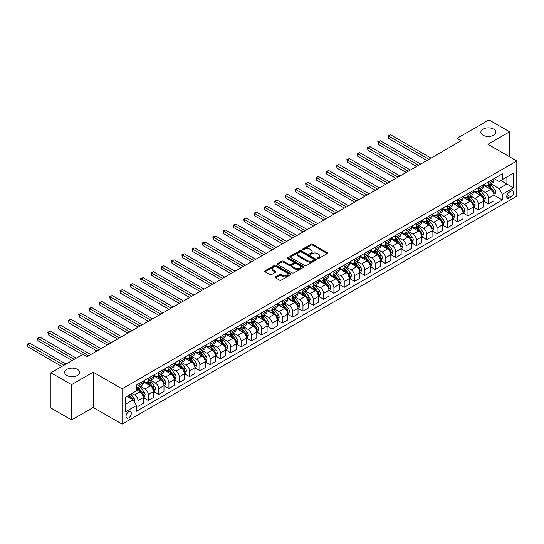 <?xml version="1.0" encoding="UTF-8"?>
<svg xmlns="http://www.w3.org/2000/svg" width="544" height="544" viewBox="0 0 544 544"><rect width="100%" height="100%" fill="white"/><g stroke="black" fill="none" stroke-linecap="round" stroke-linejoin="round"><path stroke-width="0.82" d="M317.478 258.55A0.802 0.462 0 0 0 318.614 258.55L327.216 253.579A1.142 0.66 0 0 0 327.549 253.11A1.142 0.66 0 0 0 327.216 252.647L312.637 244.229A1.142 0.66 0 0 0 311.018 244.229L302.416 249.2A0.802 0.462 0 0 0 303.552 249.852L304.66 249.206A3.665 2.115 0 0 1 309.849 249.206L311.059 249.907A3.665 2.115 0 0 1 312.134 251.403A3.665 2.115 0 0 1 311.059 252.899L309.944 253.545A0.802 0.462 0 0 0 311.08 254.198L312.195 253.558A3.665 2.115 0 0 1 317.376 253.558L318.594 254.259A3.665 2.115 0 0 1 319.661 255.755A3.665 2.115 0 0 1 318.594 257.251L317.478 257.89A0.802 0.462 0 0 0 317.478 258.55L317.478 257.89M77.438 369.383A7.466 4.311 0 0 0 69.299 368.451A7.466 4.311 0 0 0 64.695 372.436A7.466 4.311 0 0 0 66.878 375.482A7.466 4.311 0 0 0 75.018 376.414A7.466 4.311 0 0 0 79.628 372.436A7.466 4.311 0 0 0 77.438 369.383M493.619 129.105A7.466 4.311 0 0 0 485.479 128.173A7.466 4.311 0 0 0 480.876 132.151A7.466 4.311 0 0 0 483.058 135.204A7.466 4.311 0 0 0 491.198 136.136A7.466 4.311 0 0 0 495.808 132.151A7.466 4.311 0 0 0 493.619 129.105M128.67 417.921A3.733 2.156 120 0 0 131.104 414.63A3.733 2.156 120 0 0 130.533 411.638A3.733 2.156 120 0 0 128.67 411.822A3.733 2.156 120 0 0 126.228 415.113A3.733 2.156 120 0 0 126.8 418.105A3.733 2.156 120 0 0 128.67 417.921M275.475 276.862A1.142 0.66 0 0 0 275.135 277.331A1.142 0.66 0 0 0 275.475 277.794L279.562 280.16A1.142 0.66 0 0 0 281.18 280.16L290.734 274.638A1.142 0.66 0 0 0 291.074 274.176A1.142 0.66 0 0 0 290.734 273.707L276.162 265.288A1.142 0.66 0 0 0 274.543 265.288L264.989 270.81A1.142 0.66 0 0 0 264.649 271.272A1.142 0.66 0 0 0 264.989 271.742L269.926 274.591A1.142 0.66 0 0 0 271.544 274.591L275.631 272.231A1.142 0.66 0 0 0 275.971 271.762A1.142 0.66 0 0 0 275.631 271.3L273.183 269.885A3.06 1.768 0 0 1 272.286 268.634A3.06 1.768 0 0 1 274.176 267.002A3.06 1.768 0 0 1 277.515 267.383L287.11 272.925A3.06 1.768 0 0 1 288.007 274.176A3.06 1.768 0 0 1 286.117 275.808A3.06 1.768 0 0 1 282.778 275.42L281.18 274.502A1.142 0.66 0 0 0 279.562 274.502L275.475 276.862L275.475 277.794M93.194 372.198L71.543 384.696L50.918 372.79L50.918 408.034L71.543 419.941L93.194 407.442L122.067 424.109L122.067 388.865L93.194 372.198L93.194 407.442M509.585 156.801L509.585 131.798L487.927 144.296L516.8 160.97L122.067 388.865M509.585 131.798L488.961 119.891L456.994 138.346L456.994 143.106M50.918 372.79L82.885 354.334L87.006 356.714L461.115 140.726L456.994 138.346M304.742 265.615A1.142 0.66 0 0 0 306.36 265.615L315.921 260.1A1.142 0.66 0 0 0 316.254 259.631A1.142 0.66 0 0 0 315.921 259.168L301.342 250.75A1.142 0.66 0 0 0 299.724 250.75L290.17 256.265A1.142 0.66 0 0 0 289.836 256.734A1.142 0.66 0 0 0 290.17 257.203L304.742 265.615M287.694 258.72A0.802 0.462 0 0 1 288.51 258.835L303.314 267.383L293.774 272.884A1.142 0.66 0 0 1 292.155 272.884L277.576 264.472L281.67 262.126L281.67 261.174L277.576 263.541A1.142 0.66 0 0 0 277.243 264.003A1.142 0.66 0 0 0 277.576 264.472L277.576 263.541M281.67 262.126A1.142 0.66 0 0 1 283.288 262.126L283.288 261.174A1.142 0.66 0 0 0 281.67 261.174M283.288 261.174L289.197 264.588A1.142 0.66 0 0 0 290.816 264.588L293.529 263.024A1.142 0.66 0 0 0 293.862 262.555A1.142 0.66 0 0 0 293.529 262.086L287.375 258.536A0.802 0.462 0 0 1 288.51 257.883L303.328 266.438A1.142 0.66 0 0 1 303.661 266.907A1.142 0.66 0 0 1 303.328 267.369L303.328 266.438M511.108 191.114L509.293 192.168A3.618 2.088 120 0 0 506.933 195.35A3.618 2.088 120 0 0 507.484 198.247A3.618 2.088 120 0 0 509.293 198.07L511.108 197.023A3.618 2.088 120 0 0 513.468 193.834A3.618 2.088 120 0 0 512.917 190.937A3.618 2.088 120 0 0 511.108 191.114M122.067 424.109L516.8 196.214L516.8 160.97M494.074 178.616L499.066 181.499L502.364 179.588L502.364 173.828L136.503 385.057L136.503 390.816L125.365 397.249L125.365 411.917L136.503 405.491L136.503 411.25L502.364 200.022L502.364 194.262L499.066 188.544L490.858 183.811M502.364 179.588L513.502 173.162L513.502 187.83L502.364 194.262M71.543 384.696L71.543 419.941M500.793 180.499L506.899 184.022L506.899 176.97L513.502 173.162M499.066 188.544L506.899 184.022L513.502 187.83M125.365 404.294L133.205 399.772L127.099 396.25M136.503 405.538L137.992 406.395L137.992 400.629A4.665 2.693 -120 0 0 134.688 394.917L132.049 393.387M137.992 406.395L143.351 403.294L143.351 397.535A4.665 2.693 -120 0 0 140.053 391.816L136.503 389.769M143.473 397.65L148.301 400.438L148.301 394.679A4.665 2.693 -120 0 0 145.003 388.96L140.264 386.226M148.301 400.438L153.66 397.344L153.66 391.578A4.665 2.693 -120 0 0 150.362 385.866L143.351 381.82M153.789 391.7L158.61 394.488L158.61 388.722A4.665 2.693 -120 0 0 155.312 383.01L150.572 380.27M158.61 394.488L163.975 391.388L163.975 385.628A4.665 2.693 -120 0 0 160.677 379.909L153.66 375.863M164.098 385.744L168.926 388.532L168.926 382.772A4.665 2.693 -120 0 0 165.628 377.053L160.888 374.32M168.926 388.532L174.284 385.438L174.284 379.671A4.665 2.693 -120 0 0 170.986 373.959L163.975 369.913M174.413 379.794L179.234 382.582L179.234 376.815A4.665 2.693 -120 0 0 175.936 371.103L171.197 368.363M179.234 382.582L184.6 379.481L184.6 373.721A4.665 2.693 -120 0 0 181.295 368.002L174.284 363.956M184.722 373.837L189.55 376.625L189.55 370.865A4.665 2.693 -120 0 0 186.245 365.146L181.512 362.413M189.55 376.625L194.908 373.531L194.908 367.764A4.665 2.693 -120 0 0 191.61 362.052L184.6 358.006M195.031 367.887L199.859 370.675L199.859 364.908A4.665 2.693 -120 0 0 196.561 359.196L191.821 356.456M199.859 370.675L205.224 367.574L205.224 361.814A4.665 2.693 -120 0 0 201.919 356.096L194.908 352.05M205.346 361.93L210.168 364.718L210.168 358.958A4.665 2.693 -120 0 0 206.87 353.24L202.137 350.506M210.168 364.718L215.533 361.624L215.533 355.858A4.665 2.693 -120 0 0 212.235 350.146L205.224 346.1M215.655 355.98L220.483 358.768L220.483 353.002A4.665 2.693 -120 0 0 217.185 347.29L212.446 344.549M220.483 358.768L225.842 355.667L225.842 349.908A4.665 2.693 -120 0 0 222.544 344.189L215.533 340.143M225.971 350.023L230.792 352.811L230.792 347.052A4.665 2.693 -120 0 0 227.494 341.333L222.754 338.599M230.792 352.811L236.157 349.717L236.157 343.951A4.665 2.693 -120 0 0 232.859 338.239L225.842 334.186M236.28 344.073L241.108 346.861L241.108 341.095A4.665 2.693 -120 0 0 237.81 335.383L233.07 332.642M241.108 346.861L246.466 343.76L246.466 338.001A4.665 2.693 -120 0 0 243.168 332.282L236.157 328.236M246.595 338.116L251.416 340.904L251.416 335.145A4.665 2.693 -120 0 0 248.118 329.426L243.379 326.692M251.416 340.904L256.782 337.81L256.782 332.044A4.665 2.693 -120 0 0 253.477 326.332L246.466 322.279M256.904 332.166L261.732 334.954L261.732 329.188A4.665 2.693 -120 0 0 258.427 323.476L253.694 320.736M261.732 334.954L267.09 331.854L267.09 326.094A4.665 2.693 -120 0 0 263.792 320.375L256.782 316.329M267.213 326.21L272.041 328.998L272.041 323.238A4.665 2.693 -120 0 0 268.743 317.519L264.003 314.786M272.041 328.998L277.406 325.904L277.406 320.137A4.665 2.693 -120 0 0 274.101 314.425L267.09 310.372M277.528 320.26L282.35 323.048L282.35 317.281A4.665 2.693 -120 0 0 279.052 311.569L274.312 308.829M282.35 323.048L287.715 319.947L287.715 314.187A4.665 2.693 -120 0 0 284.417 308.468L277.406 304.422M287.837 314.303L292.665 317.091L292.665 311.331A4.665 2.693 -120 0 0 289.367 305.612L284.628 302.879M292.665 317.091L298.024 313.997L298.024 308.23A4.665 2.693 -120 0 0 294.726 302.518L287.715 298.466M298.153 308.353L302.974 311.141L302.974 305.374A4.665 2.693 -120 0 0 299.676 299.662L294.936 296.922M302.974 311.141L308.339 308.04L308.339 302.28A4.665 2.693 -120 0 0 305.041 296.562L298.024 292.516M308.462 302.396L313.29 305.184L313.29 299.424A4.665 2.693 -120 0 0 309.992 293.706L305.252 290.972M313.29 305.184L318.648 302.09L318.648 296.324A4.665 2.693 -120 0 0 315.35 290.612L308.339 286.559M318.777 296.446L323.598 299.234L323.598 293.468A4.665 2.693 -120 0 0 320.3 287.756L315.561 285.015M323.598 299.234L328.964 296.133L328.964 290.374A4.665 2.693 -120 0 0 325.659 284.655L318.648 280.609M329.086 290.489L333.914 293.277L333.914 287.518A4.665 2.693 -120 0 0 330.609 281.799L325.876 279.065M333.914 293.277L339.272 290.183L339.272 284.417A4.665 2.693 -120 0 0 335.974 278.705L328.964 274.652M339.395 284.539L344.223 287.327L344.223 281.561A4.665 2.693 -120 0 0 340.925 275.849L336.185 273.108M344.223 287.327L349.588 284.226L349.588 278.467A4.665 2.693 -120 0 0 346.283 272.748L339.272 268.702M349.71 278.582L354.532 281.37L354.532 275.611A4.665 2.693 -120 0 0 351.234 269.892L346.494 267.158M354.532 281.37L359.897 278.276L359.897 272.51A4.665 2.693 -120 0 0 356.599 266.798L349.588 262.745M360.019 272.632L364.847 275.42L364.847 269.654A4.665 2.693 -120 0 0 361.549 263.942L356.81 261.202M364.847 275.42L370.206 272.32L370.206 266.56A4.665 2.693 -120 0 0 366.908 260.841L359.897 256.795M370.335 266.676L375.156 269.464L375.156 263.704A4.665 2.693 -120 0 0 371.858 257.985L367.118 255.252M375.156 269.464L380.521 266.37L380.521 260.603A4.665 2.693 -120 0 0 377.223 254.891L370.206 250.838M380.644 260.726L385.472 263.514L385.472 257.747A4.665 2.693 -120 0 0 382.174 252.035L377.434 249.295M385.472 263.514L390.83 260.413L390.83 254.653A4.665 2.693 -120 0 0 387.532 248.934L380.521 244.888M390.959 254.769L395.78 257.557L395.78 251.797A4.665 2.693 -120 0 0 392.482 246.078L387.743 243.345M395.78 257.557L401.146 254.463L401.146 248.696A4.665 2.693 -120 0 0 397.841 242.984L390.83 238.932M401.268 248.819L406.096 251.607L406.096 245.84A4.665 2.693 -120 0 0 402.791 240.128L398.058 237.388M406.096 251.607L411.454 248.506L411.454 242.746A4.665 2.693 -120 0 0 408.156 237.028L401.146 232.982M411.577 242.862L416.405 245.65L416.405 239.89A4.665 2.693 -120 0 0 413.107 234.172L408.367 231.438M416.405 245.65L421.77 242.556L421.77 236.79A4.665 2.693 -120 0 0 418.465 231.078L411.454 227.025M421.892 236.912L426.714 239.7L426.714 233.934A4.665 2.693 -120 0 0 423.416 228.222L418.676 225.481M426.714 239.7L432.079 236.599L432.079 230.84A4.665 2.693 -120 0 0 428.781 225.121L421.77 221.075M432.201 230.955L437.029 233.743L437.029 227.984A4.665 2.693 -120 0 0 433.731 222.265L428.992 219.531M437.029 233.743L442.388 230.649L442.388 224.883A4.665 2.693 -120 0 0 439.09 219.171L432.079 215.118M442.517 225.005L447.338 227.793L447.338 222.027A4.665 2.693 -120 0 0 444.04 216.315L439.3 213.574M447.338 227.793L452.703 224.692L452.703 218.933A4.665 2.693 -120 0 0 449.405 213.214L442.388 209.168M452.826 219.048L457.654 221.836L457.654 216.077A4.665 2.693 -120 0 0 454.356 210.358L449.616 207.624M457.654 221.836L463.012 218.742L463.012 212.976A4.665 2.693 -120 0 0 459.714 207.264L452.703 203.211M463.141 213.098L467.962 215.886L467.962 210.12A4.665 2.693 -120 0 0 464.664 204.408L459.925 201.668M467.962 215.886L473.328 212.786L473.328 207.026A4.665 2.693 -120 0 0 470.023 201.307L463.012 197.261M473.45 207.142L478.278 209.93L478.278 204.17A4.665 2.693 -120 0 0 474.973 198.451L470.24 195.718M478.278 209.93L483.636 206.836L483.636 201.069A4.665 2.693 -120 0 0 480.338 195.357L473.328 191.304M483.759 201.192L488.587 203.98L488.587 198.213A4.665 2.693 -120 0 0 485.289 192.501L480.549 189.761M488.587 203.98L493.952 200.879L493.952 195.119A4.665 2.693 -120 0 0 490.647 189.4L483.636 185.354M483.759 184.566L485.289 185.45A4.665 2.693 -120 0 0 487.621 185.681A4.665 2.693 -120 0 0 488.587 183.546L488.587 181.784M473.45 190.522L474.973 191.4A4.665 2.693 -120 0 0 477.306 191.631A4.665 2.693 -120 0 0 478.278 189.496L478.278 187.734M463.134 196.472L464.664 197.356A4.665 2.693 -120 0 0 466.997 197.588A4.665 2.693 -120 0 0 467.962 195.452L467.962 193.691M452.826 202.429L454.356 203.306A4.665 2.693 -120 0 0 456.688 203.538A4.665 2.693 -120 0 0 457.654 201.402L457.654 199.641M442.517 208.379L444.04 209.263A4.665 2.693 -120 0 0 446.372 209.494A4.665 2.693 -120 0 0 447.338 207.359L447.338 205.598M432.201 214.336L433.731 215.213A4.665 2.693 -120 0 0 436.064 215.444A4.665 2.693 -120 0 0 437.029 213.309L437.029 211.548M421.892 220.286L423.416 221.17A4.665 2.693 -120 0 0 425.748 221.401A4.665 2.693 -120 0 0 426.714 219.266L426.714 217.505M411.577 226.243L413.107 227.12A4.665 2.693 -120 0 0 415.439 227.351A4.665 2.693 -120 0 0 416.405 225.216L416.405 223.455M401.268 232.193L402.791 233.077A4.665 2.693 -120 0 0 405.124 233.308A4.665 2.693 -120 0 0 406.096 231.173L406.096 229.412M390.952 238.15L392.482 239.027A4.665 2.693 -120 0 0 394.815 239.258A4.665 2.693 -120 0 0 395.78 237.123L395.78 235.362M380.644 244.1L382.174 244.984A4.665 2.693 -120 0 0 384.506 245.215A4.665 2.693 -120 0 0 385.472 243.08L385.472 241.318M370.335 250.056L371.858 250.934A4.665 2.693 -120 0 0 374.19 251.165A4.665 2.693 -120 0 0 375.156 249.03L375.156 247.268M360.019 256.006L361.549 256.89A4.665 2.693 -120 0 0 363.882 257.122A4.665 2.693 -120 0 0 364.847 254.986L364.847 253.225M349.71 261.963L351.234 262.84A4.665 2.693 -120 0 0 353.566 263.072A4.665 2.693 -120 0 0 354.532 260.936L354.532 259.175M339.395 267.913L340.925 268.797A4.665 2.693 -120 0 0 343.257 269.028A4.665 2.693 -120 0 0 344.223 266.893L344.223 265.132M329.086 273.87L330.609 274.747A4.665 2.693 -120 0 0 332.948 274.978A4.665 2.693 -120 0 0 333.914 272.843L333.914 271.082M318.77 279.82L320.3 280.704A4.665 2.693 -120 0 0 322.633 280.935A4.665 2.693 -120 0 0 323.598 278.8L323.598 277.039M308.462 285.777L309.992 286.654A4.665 2.693 -120 0 0 312.324 286.885A4.665 2.693 -120 0 0 313.29 284.75L313.29 282.989M298.153 291.727L299.676 292.611A4.665 2.693 -120 0 0 302.008 292.842A4.665 2.693 -120 0 0 302.974 290.707L302.974 288.946M287.837 297.684L289.367 298.561A4.665 2.693 -120 0 0 291.7 298.792A4.665 2.693 -120 0 0 292.665 296.657L292.665 294.896M277.528 303.634L279.052 304.518A4.665 2.693 -120 0 0 281.384 304.749A4.665 2.693 -120 0 0 282.35 302.614L282.35 300.852M267.213 309.59L268.743 310.468A4.665 2.693 -120 0 0 271.075 310.699A4.665 2.693 -120 0 0 272.041 308.564L272.041 306.802M256.904 315.54L258.427 316.424A4.665 2.693 -120 0 0 260.766 316.656A4.665 2.693 -120 0 0 261.732 314.52L261.732 312.759M246.595 321.497L248.118 322.374A4.665 2.693 -120 0 0 250.451 322.606A4.665 2.693 -120 0 0 251.416 320.47L251.416 318.709M236.28 327.447L237.81 328.331A4.665 2.693 -120 0 0 240.142 328.562A4.665 2.693 -120 0 0 241.108 326.427L241.108 324.666M225.971 333.404L227.494 334.281A4.665 2.693 -120 0 0 229.826 334.512A4.665 2.693 -120 0 0 230.792 332.377L230.792 330.616M215.655 339.354L217.185 340.238A4.665 2.693 -120 0 0 219.518 340.469A4.665 2.693 -120 0 0 220.483 338.334L220.483 336.573M205.346 345.311L206.87 346.188A4.665 2.693 -120 0 0 209.202 346.419A4.665 2.693 -120 0 0 210.168 344.284L210.168 342.523M195.031 351.261L196.561 352.145A4.665 2.693 -120 0 0 198.893 352.376A4.665 2.693 -120 0 0 199.859 350.241L199.859 348.48M184.722 357.218L186.245 358.095A4.665 2.693 -120 0 0 188.584 358.326A4.665 2.693 -120 0 0 189.55 356.191L189.55 354.43M174.413 363.168L175.936 364.052A4.665 2.693 -120 0 0 178.269 364.283A4.665 2.693 -120 0 0 179.234 362.148L179.234 360.386M164.098 369.124L165.628 370.008A4.665 2.693 -120 0 0 167.96 370.233A4.665 2.693 -120 0 0 168.926 368.098L168.926 366.336M153.789 375.074L155.312 375.958A4.665 2.693 -120 0 0 157.644 376.19A4.665 2.693 -120 0 0 158.61 374.054L158.61 372.293M143.473 381.031L145.003 381.915A4.665 2.693 -120 0 0 147.336 382.14A4.665 2.693 -120 0 0 148.301 380.004L148.301 378.243M494.074 195.235L502.364 200.022M487.621 185.681L492.98 182.587A4.665 2.693 -120 0 0 493.952 180.452L493.952 178.684M477.306 191.631L482.671 188.537A4.665 2.693 -120 0 0 483.636 186.402L483.636 184.64M466.997 197.588L472.362 194.494A4.665 2.693 -120 0 0 473.328 192.358L473.328 190.59M456.688 203.538L462.046 200.444A4.665 2.693 -120 0 0 463.012 198.308L463.012 196.547M446.372 209.494L451.738 206.4A4.665 2.693 -120 0 0 452.703 204.265L452.703 202.497M436.064 215.444L441.422 212.35A4.665 2.693 -120 0 0 442.388 210.215L442.388 208.454M425.748 221.401L431.113 218.307A4.665 2.693 -120 0 0 432.079 216.172L432.079 214.404M415.439 227.351L420.798 224.257A4.665 2.693 -120 0 0 421.77 222.122L421.77 220.361M405.124 233.308L410.489 230.214A4.665 2.693 -120 0 0 411.454 228.079L411.454 226.311M394.815 239.258L400.18 236.164A4.665 2.693 -120 0 0 401.146 234.029L401.146 232.268M384.506 245.215L389.864 242.121A4.665 2.693 -120 0 0 390.83 239.986L390.83 238.218M374.19 251.165L379.556 248.071A4.665 2.693 -120 0 0 380.521 245.936L380.521 244.174M363.882 257.122L369.24 254.028A4.665 2.693 -120 0 0 370.206 251.892L370.206 250.124M353.566 263.072L358.931 259.978A4.665 2.693 -120 0 0 359.897 257.842L359.897 256.081M343.257 269.028L348.616 265.934A4.665 2.693 -120 0 0 349.588 263.799L349.588 262.031M332.948 274.978L338.307 271.884A4.665 2.693 -120 0 0 339.272 269.749L339.272 267.988M322.633 280.935L327.998 277.841A4.665 2.693 -120 0 0 328.964 275.706L328.964 273.938M312.324 286.885L317.682 283.791A4.665 2.693 -120 0 0 318.648 281.656L318.648 279.895M302.008 292.842L307.374 289.748A4.665 2.693 -120 0 0 308.339 287.613L308.339 285.845M291.7 298.792L297.058 295.698A4.665 2.693 -120 0 0 298.024 293.563L298.024 291.802M281.384 304.749L286.749 301.655A4.665 2.693 -120 0 0 287.715 299.52L287.715 297.752M271.075 310.699L276.434 307.605A4.665 2.693 -120 0 0 277.406 305.47L277.406 303.708M260.766 316.656L266.125 313.562A4.665 2.693 -120 0 0 267.09 311.426L267.09 309.658M250.451 322.606L255.816 319.512A4.665 2.693 -120 0 0 256.782 317.376L256.782 315.615M240.142 328.562L245.5 325.468A4.665 2.693 -120 0 0 246.466 323.333L246.466 321.565M229.826 334.512L235.192 331.418A4.665 2.693 -120 0 0 236.157 329.283L236.157 327.522M219.518 340.469L224.876 337.375A4.665 2.693 -120 0 0 225.842 335.24L225.842 333.472M209.202 346.419L214.567 343.325A4.665 2.693 -120 0 0 215.533 341.19L215.533 339.429M198.893 352.376L204.252 349.282A4.665 2.693 -120 0 0 205.224 347.147L205.224 345.379M188.584 358.326L193.943 355.232A4.665 2.693 -120 0 0 194.908 353.097L194.908 351.336M178.269 364.283L183.634 361.189A4.665 2.693 -120 0 0 184.6 359.054L184.6 357.286M167.96 370.233L173.318 367.139A4.665 2.693 -120 0 0 174.284 365.004L174.284 363.242M157.644 376.19L163.01 373.096A4.665 2.693 -120 0 0 163.975 370.96L163.975 369.192M147.336 382.14L152.694 379.046A4.665 2.693 -120 0 0 153.66 376.91L153.66 375.149M136.503 388.287A4.665 2.693 -120 0 0 137.02 388.096L142.385 385.002A4.665 2.693 -120 0 0 143.351 382.867L143.351 381.099M137.02 388.096A4.665 2.693 -120 0 0 137.992 385.961L137.992 384.2M133.205 399.772L136.503 405.491M317.798 258.658L318.594 258.203A3.665 2.115 0 0 0 319.661 256.707L319.661 255.755M312.134 251.403L312.134 252.362A3.665 2.115 0 0 1 311.059 253.858L310.27 254.313M327.216 252.647L327.216 253.579L312.637 245.181A1.142 0.66 0 0 0 311.018 245.181L302.736 249.968M315.901 260.107L301.342 251.702A1.142 0.66 0 0 0 299.724 251.702L290.183 257.21M313.895 259.964A0.802 0.462 0 0 0 313.895 259.304L301.097 251.92A0.802 0.462 0 0 0 299.968 251.92L298.792 252.6A3.665 2.115 0 0 0 297.718 254.096A3.665 2.115 0 0 0 298.792 255.592L307.537 260.637A3.665 2.115 0 0 0 312.718 260.637L313.895 259.964L313.895 260.916A0.802 0.462 0 0 0 314.126 260.59L314.126 259.631M297.718 254.096L297.718 255.048A3.665 2.115 0 0 0 298.792 256.544L298.792 255.592M313.895 260.916L312.718 261.589A3.665 2.115 0 0 1 307.537 261.589L298.792 256.544M283.288 262.126L289.197 265.54A1.142 0.66 0 0 0 290.816 265.54L293.529 263.976A1.142 0.66 0 0 0 293.862 263.507L293.862 262.555M295.331 268.131A3.06 1.768 0 0 0 298.67 268.512A3.06 1.768 0 0 0 300.56 266.88A3.06 1.768 0 0 0 299.662 265.628L296.283 263.677A1.142 0.66 0 0 0 294.664 263.677L291.951 265.241A1.142 0.66 0 0 0 291.618 265.71A1.142 0.66 0 0 0 291.951 266.179L295.331 268.131L295.331 269.083A3.06 1.768 0 0 0 298.67 269.464A3.06 1.768 0 0 0 300.56 267.832L300.56 266.88M291.618 265.71L291.618 266.662A1.142 0.66 0 0 0 291.951 267.131L291.951 266.179M295.331 269.083L291.951 267.131M288.007 274.176L288.007 275.128A3.06 1.768 0 0 1 286.117 276.76A3.06 1.768 0 0 1 282.778 276.379L281.18 275.454A1.142 0.66 0 0 0 279.562 275.454L275.488 277.807M272.286 268.634L272.286 269.586A3.06 1.768 0 0 0 273.183 270.837L273.183 269.885M275.618 272.245L273.183 270.837M290.734 273.707L290.734 274.638L276.162 266.24A1.142 0.66 0 0 0 274.543 266.24L265.003 271.748M493.952 195.31L494.938 194.738L495.761 192.358A3.094 1.782 -120 0 0 494.775 189.72L491.409 185.225A8.922 5.154 -120 0 0 490.43 184.056M487.077 187.34A8.922 5.154 -120 0 0 485.255 185.429M493.102 193.059L494.095 192.488A3.094 1.782 -120 0 0 493.211 190.624L489.838 186.13A8.922 5.154 -120 0 0 488.866 184.96M488.036 185.443A7.405 4.277 60 0 1 489.253 186.823L492.102 190.631M431.004 158.114L390.626 134.796L388.566 135.986L388.566 138.373L426.884 160.494M487.873 185.531A8.922 5.154 60 0 1 488.852 186.701L491.089 189.693M388.566 138.373L388.11 135.728L428.944 159.304M388.11 135.728L390.626 134.796M483.636 201.26L484.629 200.688L485.452 198.308A3.094 1.782 -120 0 0 484.466 195.677L481.093 191.175A8.922 5.154 -120 0 0 480.121 190.012M476.768 193.297A8.922 5.154 -120 0 0 474.939 191.386M482.793 199.009L483.786 198.438A3.094 1.782 -120 0 0 482.895 196.581L479.529 192.08A8.922 5.154 -120 0 0 478.557 190.917M477.72 191.393A7.405 4.277 60 0 1 478.938 192.78L481.794 196.588M420.696 164.064L380.317 140.753L378.25 141.943L378.25 144.323L416.568 166.444M477.564 191.488A8.922 5.154 60 0 1 478.536 192.651L480.78 195.643M378.25 144.323L377.801 141.678L418.635 165.254M377.801 141.678L380.317 140.753M473.328 207.216L474.314 206.645L475.143 204.265A3.094 1.782 -120 0 0 474.15 201.627L470.784 197.132A8.922 5.154 -120 0 0 469.812 195.962M466.46 199.247A8.922 5.154 -120 0 0 464.63 197.336M472.484 204.966L473.47 204.394A3.094 1.782 -120 0 0 472.586 202.531L469.214 198.036A8.922 5.154 -120 0 0 468.241 196.867M467.412 197.35A7.405 4.277 60 0 1 468.629 198.73L471.478 202.538M410.38 170.02L370.002 146.703L367.941 147.893L367.941 150.28L406.259 172.4M467.255 197.438A8.922 5.154 60 0 1 468.228 198.608L470.465 201.6M367.941 150.28L367.486 147.635L408.32 171.21M367.486 147.635L370.002 146.703M463.012 213.166L464.005 212.595L464.828 210.215A3.094 1.782 -120 0 0 463.842 207.584L460.469 203.082A8.922 5.154 -120 0 0 459.496 201.919M456.144 205.204A8.922 5.154 -120 0 0 454.322 203.293M462.169 210.916L463.162 210.344A3.094 1.782 -120 0 0 462.278 208.488L458.905 203.986A8.922 5.154 -120 0 0 457.932 202.824M457.103 203.3A7.405 4.277 60 0 1 458.313 204.687L461.169 208.495M400.071 175.97L359.693 152.66L357.626 153.85L357.626 156.23L395.944 178.35M456.94 203.395A8.922 5.154 60 0 1 457.912 204.558L460.156 207.55M357.626 156.23L357.177 153.585L398.011 177.16M357.177 153.585L359.693 152.66M452.703 219.123L453.689 218.552L454.519 216.172A3.094 1.782 -120 0 0 453.533 213.534L450.16 209.039A8.922 5.154 -120 0 0 449.188 207.869M445.835 211.154A8.922 5.154 -120 0 0 444.006 209.243M451.86 216.872L452.846 216.301A3.094 1.782 -120 0 0 451.962 214.438L448.589 209.943A8.922 5.154 -120 0 0 447.617 208.774M446.787 209.256A7.405 4.277 60 0 1 448.004 210.637L450.854 214.445M389.762 181.927L349.377 158.61L347.317 159.8L347.317 162.187L385.635 184.307M446.631 209.345A8.922 5.154 60 0 1 447.603 210.514L449.84 213.506M347.317 162.187L346.861 159.542L387.695 183.117M346.861 159.542L349.377 158.61M442.388 225.073L443.38 224.502L444.203 222.122A3.094 1.782 -120 0 0 443.217 219.49L439.851 214.989A8.922 5.154 -120 0 0 438.872 213.826M435.52 217.11A8.922 5.154 -120 0 0 433.697 215.2M441.544 222.822L442.537 222.251A3.094 1.782 -120 0 0 441.653 220.395L438.28 215.893A8.922 5.154 -120 0 0 437.308 214.73M436.478 215.206A7.405 4.277 60 0 1 437.696 216.594L440.545 220.402M379.447 187.877L339.068 164.567L337.008 165.757L337.008 168.137L375.326 190.257M436.315 215.302A8.922 5.154 60 0 1 437.288 216.464L439.532 219.456M337.008 168.137L336.552 165.492L377.386 189.067M336.552 165.492L339.068 164.567M432.079 231.03L433.072 230.459L433.894 228.079A3.094 1.782 -120 0 0 432.908 225.44L429.536 220.946A8.922 5.154 -120 0 0 428.563 219.776M425.211 223.06A8.922 5.154 -120 0 0 423.382 221.15M431.236 228.779L432.222 228.208A3.094 1.782 -120 0 0 431.338 226.345L427.972 221.85A8.922 5.154 -120 0 0 426.992 220.68M426.163 221.163A7.405 4.277 60 0 1 427.38 222.544L430.236 226.352M369.138 193.834L328.753 170.517L326.692 171.707L326.692 174.094L365.01 196.214M426.006 221.252A8.922 5.154 60 0 1 426.979 222.421L429.223 225.413M326.692 174.094L326.237 171.448L367.071 195.024M326.237 171.448L328.753 170.517M421.77 236.98L422.756 236.409L423.579 234.029A3.094 1.782 -120 0 0 422.593 231.397L419.227 226.896A8.922 5.154 -120 0 0 418.248 225.733M414.895 229.017A8.922 5.154 -120 0 0 413.073 227.106M420.92 234.729L421.913 234.158A3.094 1.782 -120 0 0 421.029 232.302L417.656 227.8A8.922 5.154 -120 0 0 416.684 226.637M415.854 227.113A7.405 4.277 60 0 1 417.071 228.5L419.92 232.308M358.822 199.784L318.444 176.474L316.384 177.664L316.384 180.044L354.702 202.164M415.691 227.208A8.922 5.154 60 0 1 416.67 228.371L418.907 231.363M316.384 180.044L315.928 177.398L356.762 200.974M315.928 177.398L318.444 176.474M411.454 242.937L412.447 242.366L413.27 239.986A3.094 1.782 -120 0 0 412.284 237.347L408.911 232.852A8.922 5.154 -120 0 0 407.939 231.683M404.586 234.967A8.922 5.154 -120 0 0 402.757 233.056M410.611 240.686L411.604 240.115A3.094 1.782 -120 0 0 410.713 238.252L407.347 233.757A8.922 5.154 -120 0 0 406.375 232.587M405.538 233.07A7.405 4.277 60 0 1 406.756 234.45L409.612 238.258M348.514 205.741L308.135 182.424L306.068 183.614L306.068 186L344.386 208.121M405.382 233.158A8.922 5.154 60 0 1 406.354 234.328L408.598 237.32M306.068 186L305.619 183.355L346.453 206.931M305.619 183.355L308.135 182.424M401.146 248.887L402.132 248.316L402.961 245.936A3.094 1.782 -120 0 0 401.968 243.304L398.602 238.802A8.922 5.154 -120 0 0 397.63 237.64M394.278 240.924A8.922 5.154 -120 0 0 392.448 239.013M400.302 246.636L401.288 246.065A3.094 1.782 -120 0 0 400.404 244.208L397.032 239.707A8.922 5.154 -120 0 0 396.059 238.544M395.23 239.02A7.405 4.277 60 0 1 396.447 240.407L399.296 244.215M338.198 211.691L297.82 188.38L295.759 189.57L295.759 191.95L334.077 214.071M395.073 239.115A8.922 5.154 60 0 1 396.046 240.278L398.283 243.27M295.759 191.95L295.304 189.305L336.138 212.881M295.304 189.305L297.82 188.38M390.83 254.844L391.823 254.272L392.646 251.892A3.094 1.782 -120 0 0 391.66 249.254L388.287 244.759A8.922 5.154 -120 0 0 387.314 243.59M383.962 246.874A8.922 5.154 -120 0 0 382.14 244.963M389.987 252.593L390.98 252.022A3.094 1.782 -120 0 0 390.096 250.158L386.723 245.664A8.922 5.154 -120 0 0 385.75 244.494M384.921 244.977A7.405 4.277 60 0 1 386.131 246.357L388.987 250.165M327.889 217.648L287.511 194.33L285.444 195.52L285.444 197.907L323.762 220.028M384.758 245.065A8.922 5.154 60 0 1 385.73 246.235L387.974 249.227M285.444 197.907L284.995 195.262L325.829 218.838M284.995 195.262L287.511 194.33M380.521 260.794L381.507 260.222L382.337 257.842A3.094 1.782 -120 0 0 381.351 255.211L377.978 250.709A8.922 5.154 -120 0 0 377.006 249.546M373.653 252.831A8.922 5.154 -120 0 0 371.824 250.92M379.678 258.543L380.664 257.972A3.094 1.782 -120 0 0 379.78 256.115L376.407 251.614A8.922 5.154 -120 0 0 375.435 250.451M374.605 250.927A7.405 4.277 60 0 1 375.822 252.314L378.672 256.122M317.58 223.598L277.195 200.287L275.135 201.477L275.135 203.857L313.453 225.978M374.449 251.022A8.922 5.154 60 0 1 375.421 252.185L377.658 255.177M275.135 203.857L274.679 201.212L315.513 224.788M274.679 201.212L277.195 200.287M370.206 266.75L371.198 266.179L372.021 263.799A3.094 1.782 -120 0 0 371.035 261.161L367.669 256.666A8.922 5.154 -120 0 0 366.69 255.496M363.338 258.781A8.922 5.154 -120 0 0 361.515 256.87M369.362 264.5L370.355 263.928A3.094 1.782 -120 0 0 369.471 262.065L366.098 257.57A8.922 5.154 -120 0 0 365.126 256.401M364.296 256.884A7.405 4.277 60 0 1 365.514 258.264L368.363 262.072M307.265 229.554L266.886 206.237L264.826 207.427L264.826 209.814L303.144 231.934M364.133 256.972A8.922 5.154 60 0 1 365.106 258.142L367.35 261.134M264.826 209.814L264.37 207.169L305.204 230.744M264.37 207.169L266.886 206.237M359.897 272.7L360.89 272.129L361.712 269.749A3.094 1.782 -120 0 0 360.726 267.118L357.354 262.616A8.922 5.154 -120 0 0 356.381 261.453M353.029 264.738A8.922 5.154 -120 0 0 351.2 262.827M359.054 270.45L360.04 269.878A3.094 1.782 -120 0 0 359.156 268.022L355.79 263.52A8.922 5.154 -120 0 0 354.81 262.358M353.981 262.834A7.405 4.277 60 0 1 355.198 264.221L358.054 268.029M296.956 235.504L256.571 212.194L254.51 213.384L254.51 215.764L292.828 237.884M353.824 262.929A8.922 5.154 60 0 1 354.797 264.092L357.041 267.084M254.51 215.764L254.055 213.119L294.889 236.694M254.055 213.119L256.571 212.194M349.588 278.657L350.574 278.086L351.397 275.706A3.094 1.782 -120 0 0 350.411 273.068L347.045 268.573A8.922 5.154 -120 0 0 346.066 267.403M342.713 270.688A8.922 5.154 -120 0 0 340.891 268.777M348.738 276.406L349.731 275.835A3.094 1.782 -120 0 0 348.847 273.972L345.474 269.477A8.922 5.154 -120 0 0 344.502 268.308M343.672 268.79A7.405 4.277 60 0 1 344.889 270.171L347.738 273.979M286.64 241.461L246.262 218.144L244.202 219.334L244.202 221.721L282.52 243.841M343.509 268.879A8.922 5.154 60 0 1 344.488 270.048L346.725 273.04M244.202 221.721L243.746 219.076L284.58 242.651M243.746 219.076L246.262 218.144M339.272 284.607L340.265 284.036L341.088 281.656A3.094 1.782 -120 0 0 340.102 279.024L336.729 274.523A8.922 5.154 -120 0 0 335.757 273.36M332.404 276.644A8.922 5.154 -120 0 0 330.575 274.734M338.429 282.356L339.422 281.785A3.094 1.782 -120 0 0 338.531 279.929L335.165 275.427A8.922 5.154 -120 0 0 334.193 274.264M333.356 274.74A7.405 4.277 60 0 1 334.574 276.128L337.43 279.936M276.332 247.411L235.953 224.101L233.886 225.291L233.886 227.671L272.204 249.791M333.2 274.836A8.922 5.154 60 0 1 334.172 275.998L336.416 278.99M233.886 227.671L233.437 225.026L274.271 248.601M233.437 225.026L235.953 224.101M328.964 290.564L329.95 289.993L330.779 287.613A3.094 1.782 -120 0 0 329.793 284.974L326.42 280.48A8.922 5.154 -120 0 0 325.448 279.31M322.096 282.594A8.922 5.154 -120 0 0 320.266 280.684M328.12 288.313L329.106 287.742A3.094 1.782 -120 0 0 328.222 285.879L324.85 281.384A8.922 5.154 -120 0 0 323.877 280.214M323.048 280.697A7.405 4.277 60 0 1 324.265 282.078L327.114 285.886M266.016 253.368L225.638 230.051L223.577 231.241L223.577 233.628L261.895 255.748M322.891 280.786A8.922 5.154 60 0 1 323.864 281.955L326.101 284.947M223.577 233.628L223.122 230.982L263.956 254.558M223.122 230.982L225.638 230.051M318.648 296.514L319.641 295.943L320.464 293.563A3.094 1.782 -120 0 0 319.478 290.931L316.105 286.43A8.922 5.154 -120 0 0 315.132 285.267M311.78 288.551A8.922 5.154 -120 0 0 309.958 286.64M317.805 294.263L318.798 293.692A3.094 1.782 -120 0 0 317.914 291.836L314.541 287.334A8.922 5.154 -120 0 0 313.568 286.171M312.739 286.647A7.405 4.277 60 0 1 313.949 288.034L316.805 291.842M255.707 259.318L215.329 236.008L213.262 237.198L213.262 239.578L251.58 261.698M312.576 286.742A8.922 5.154 60 0 1 313.548 287.905L315.792 290.897M213.262 239.578L212.813 236.932L253.647 260.508M212.813 236.932L215.329 236.008M308.339 302.471L309.325 301.9L310.155 299.52A3.094 1.782 -120 0 0 309.169 296.881L305.796 292.386A8.922 5.154 -120 0 0 304.824 291.217M301.471 294.501A8.922 5.154 -120 0 0 299.642 292.59M307.496 300.22L308.482 299.649A3.094 1.782 -120 0 0 307.598 297.786L304.225 293.291A8.922 5.154 -120 0 0 303.253 292.121M302.423 292.604A7.405 4.277 60 0 1 303.64 293.984L306.49 297.792M245.398 265.275L205.013 241.958L202.953 243.148L202.953 245.534L241.271 267.655M302.267 292.692A8.922 5.154 60 0 1 303.239 293.862L305.476 296.854M202.953 245.534L202.497 242.889L243.331 266.465M202.497 242.889L205.013 241.958M298.024 308.421L299.016 307.85L299.839 305.47A3.094 1.782 -120 0 0 298.853 302.838L295.487 298.336A8.922 5.154 -120 0 0 294.508 297.174M291.156 300.458A8.922 5.154 -120 0 0 289.333 298.547M297.18 306.17L298.173 305.599A3.094 1.782 -120 0 0 297.289 303.742L293.916 299.241A8.922 5.154 -120 0 0 292.944 298.078M292.114 298.554A7.405 4.277 60 0 1 293.332 299.941L296.181 303.749M235.083 271.225L194.704 247.914L192.644 249.104L192.644 251.484L230.962 273.605M291.951 298.649A8.922 5.154 60 0 1 292.924 299.812L295.168 302.804M192.644 251.484L192.188 248.839L233.022 272.415M192.188 248.839L194.704 247.914M287.715 314.378L288.708 313.806L289.53 311.426A3.094 1.782 -120 0 0 288.544 308.788L285.172 304.293A8.922 5.154 -120 0 0 284.199 303.124M280.847 306.408A8.922 5.154 -120 0 0 279.018 304.497M286.872 312.127L287.858 311.556A3.094 1.782 -120 0 0 286.974 309.692L283.608 305.198A8.922 5.154 -120 0 0 282.628 304.028M281.799 304.511A7.405 4.277 60 0 1 283.016 305.891L285.872 309.699M224.774 277.182L184.389 253.864L182.328 255.054L182.328 257.441L220.646 279.562M281.642 304.599A8.922 5.154 60 0 1 282.615 305.769L284.859 308.761M182.328 257.441L181.873 254.796L222.707 278.372M181.873 254.796L184.389 253.864M277.406 320.328L278.392 319.756L279.215 317.376A3.094 1.782 -120 0 0 278.229 314.745L274.863 310.243A8.922 5.154 -120 0 0 273.884 309.08M270.531 312.365A8.922 5.154 -120 0 0 268.709 310.454M276.556 318.077L277.549 317.506A3.094 1.782 -120 0 0 276.665 315.649L273.292 311.148A8.922 5.154 -120 0 0 272.32 309.985M271.49 310.461A7.405 4.277 60 0 1 272.707 311.848L275.556 315.656M214.458 283.132L174.08 259.821L172.02 261.011L172.02 263.391L210.338 285.512M271.327 310.556A8.922 5.154 60 0 1 272.306 311.719L274.543 314.711M172.02 263.391L171.564 260.746L212.398 284.322M171.564 260.746L174.08 259.821M267.09 326.284L268.083 325.713L268.906 323.333A3.094 1.782 -120 0 0 267.92 320.695L264.547 316.2A8.922 5.154 -120 0 0 263.575 315.03M260.222 318.315A8.922 5.154 -120 0 0 258.393 316.404M266.247 324.034L267.24 323.462A3.094 1.782 -120 0 0 266.349 321.599L262.983 317.104A8.922 5.154 -120 0 0 262.011 315.935M261.174 316.418A7.405 4.277 60 0 1 262.392 317.798L265.248 321.606M204.15 289.088L163.771 265.771L161.704 266.961L161.704 269.348L200.022 291.468M261.018 316.506A8.922 5.154 60 0 1 261.99 317.676L264.234 320.668M161.704 269.348L161.255 266.703L202.089 290.278M161.255 266.703L163.771 265.771M256.782 332.234L257.768 331.663L258.597 329.283A3.094 1.782 -120 0 0 257.611 326.652L254.238 322.15A8.922 5.154 -120 0 0 253.266 320.987M249.914 324.272A8.922 5.154 -120 0 0 248.084 322.361M255.938 329.984L256.924 329.412A3.094 1.782 -120 0 0 256.04 327.556L252.668 323.054A8.922 5.154 -120 0 0 251.695 321.892M250.866 322.368A7.405 4.277 60 0 1 252.083 323.755L254.932 327.563M193.834 295.038L153.456 271.728L151.395 272.918L151.395 275.298L189.713 297.418M250.709 322.463A8.922 5.154 60 0 1 251.682 323.626L253.919 326.618M151.395 275.298L150.94 272.653L191.774 296.228M150.94 272.653L153.456 271.728M246.466 338.191L247.459 337.62L248.282 335.24A3.094 1.782 -120 0 0 247.296 332.602L243.923 328.107A8.922 5.154 -120 0 0 242.95 326.937M239.598 330.222A8.922 5.154 -120 0 0 237.776 328.311M245.623 335.94L246.616 335.369A3.094 1.782 -120 0 0 245.732 333.513L242.359 329.011A8.922 5.154 -120 0 0 241.386 327.842M240.557 328.324A7.405 4.277 60 0 1 241.767 329.705L244.623 333.513M183.525 300.995L143.147 277.678L141.08 278.868L141.08 281.255L179.398 303.375M240.394 328.413A8.922 5.154 60 0 1 241.366 329.582L243.61 332.574M141.08 281.255L140.631 278.61L181.465 302.185M140.631 278.61L143.147 277.678M236.157 344.141L237.143 343.57L237.973 341.19A3.094 1.782 -120 0 0 236.987 338.558L233.614 334.057A8.922 5.154 -120 0 0 232.642 332.894M229.289 336.178A8.922 5.154 -120 0 0 227.46 334.268M235.314 341.897L236.3 341.319A3.094 1.782 -120 0 0 235.416 339.463L232.043 334.961A8.922 5.154 -120 0 0 231.071 333.798M230.241 334.274A7.405 4.277 60 0 1 231.458 335.662L234.308 339.47M173.216 306.945L132.831 283.635L130.771 284.825L130.771 287.205L169.089 309.325M230.085 334.37A8.922 5.154 60 0 1 231.057 335.532L233.294 338.524M130.771 287.205L130.315 284.56L171.149 308.135M130.315 284.56L132.831 283.635M225.842 350.098L226.834 349.527L227.657 347.147A3.094 1.782 -120 0 0 226.671 344.508L223.305 340.014A8.922 5.154 -120 0 0 222.326 338.844M218.974 342.128A8.922 5.154 -120 0 0 217.151 340.218M224.998 347.847L225.991 347.276A3.094 1.782 -120 0 0 225.107 345.42L221.734 340.918A8.922 5.154 -120 0 0 220.762 339.748M219.932 340.231A7.405 4.277 60 0 1 221.15 341.612L223.999 345.42M162.901 312.902L122.522 289.585L120.462 290.775L120.462 293.162L158.78 315.282M219.769 340.32A8.922 5.154 60 0 1 220.742 341.489L222.986 344.481M120.462 293.162L120.006 290.516L160.84 314.092M120.006 290.516L122.522 289.585M215.533 356.048L216.526 355.477L217.348 353.097A3.094 1.782 -120 0 0 216.362 350.465L212.99 345.964A8.922 5.154 -120 0 0 212.017 344.801M208.665 348.085A8.922 5.154 -120 0 0 206.836 346.174M214.69 353.804L215.676 353.226A3.094 1.782 -120 0 0 214.792 351.37L211.426 346.868A8.922 5.154 -120 0 0 210.446 345.705M209.617 346.181A7.405 4.277 60 0 1 210.834 347.568L213.69 351.376M152.592 318.852L112.207 295.542L110.146 296.732L110.146 299.112L148.464 321.232M209.46 346.276A8.922 5.154 60 0 1 210.433 347.439L212.677 350.431M110.146 299.112L109.691 296.466L150.525 320.042M109.691 296.466L112.207 295.542M205.224 362.005L206.21 361.434L207.033 359.054A3.094 1.782 -120 0 0 206.047 356.415L202.681 351.92A8.922 5.154 -120 0 0 201.702 350.751M198.349 354.035A8.922 5.154 -120 0 0 196.527 352.124M204.374 359.754L205.367 359.183A3.094 1.782 -120 0 0 204.483 357.326L201.11 352.825A8.922 5.154 -120 0 0 200.138 351.655M199.308 352.138A7.405 4.277 60 0 1 200.525 353.518L203.374 357.326M142.276 324.809L101.898 301.492L99.838 302.682L99.838 305.068L138.156 327.189M199.145 352.226A8.922 5.154 60 0 1 200.124 353.396L202.361 356.388M99.838 305.068L99.382 302.423L140.216 325.999M99.382 302.423L101.898 301.492M194.908 367.955L195.901 367.384L196.724 365.004A3.094 1.782 -120 0 0 195.738 362.372L192.365 357.87A8.922 5.154 -120 0 0 191.393 356.708M188.04 359.992A8.922 5.154 -120 0 0 186.211 358.081M194.065 365.711L195.058 365.133A3.094 1.782 -120 0 0 194.167 363.276L190.801 358.775A8.922 5.154 -120 0 0 189.829 357.612M188.992 358.088A7.405 4.277 60 0 1 190.21 359.475L193.066 363.283M131.968 330.759L91.589 307.448L89.522 308.638L89.522 311.018L127.84 333.139M188.836 358.183A8.922 5.154 60 0 1 189.808 359.346L192.052 362.338M89.522 311.018L89.073 308.373L129.907 331.949M89.073 308.373L91.589 307.448M184.6 373.912L185.586 373.34L186.415 370.96A3.094 1.782 -120 0 0 185.429 368.322L182.056 363.827A8.922 5.154 -120 0 0 181.084 362.658M177.732 365.942A8.922 5.154 -120 0 0 175.902 364.031M183.756 371.661L184.742 371.09A3.094 1.782 -120 0 0 183.858 369.233L180.486 364.732A8.922 5.154 -120 0 0 179.513 363.562M178.684 364.045A7.405 4.277 60 0 1 179.901 365.425L182.75 369.233M121.652 336.716L81.274 313.398L79.213 314.588L79.213 316.975L117.531 339.096M178.527 364.133A8.922 5.154 60 0 1 179.5 365.303L181.737 368.295M79.213 316.975L78.758 314.33L119.592 337.906M78.758 314.33L81.274 313.398M174.284 379.862L175.277 379.29L176.1 376.91A3.094 1.782 -120 0 0 175.114 374.279L171.741 369.777A8.922 5.154 -120 0 0 170.768 368.614M167.416 371.899A8.922 5.154 -120 0 0 165.594 369.988M173.441 377.618L174.434 377.04A3.094 1.782 -120 0 0 173.55 375.183L170.177 370.682A8.922 5.154 -120 0 0 169.204 369.519M168.375 369.995A7.405 4.277 60 0 1 169.585 371.382L172.441 375.19M111.343 342.666L70.965 319.355L68.898 320.545L68.898 322.925L107.216 345.046M168.212 370.09A8.922 5.154 60 0 1 169.184 371.253L171.428 374.245M68.898 322.925L68.449 320.28L109.283 343.856M68.449 320.28L70.965 319.355M163.975 385.818L164.961 385.247L165.791 382.867A3.094 1.782 -120 0 0 164.805 380.229L161.432 375.734A8.922 5.154 -120 0 0 160.46 374.564M157.107 377.849A8.922 5.154 -120 0 0 155.278 375.938M163.132 383.568L164.118 382.996A3.094 1.782 -120 0 0 163.234 381.14L159.861 376.638A8.922 5.154 -120 0 0 158.889 375.469M158.059 375.952A7.405 4.277 60 0 1 159.276 377.332L162.126 381.14M101.034 348.622L60.649 325.305L58.589 326.495L58.589 328.882L96.907 351.002M157.903 376.04A8.922 5.154 60 0 1 158.875 377.21L161.112 380.202M58.589 328.882L58.133 326.237L98.967 349.812M58.133 326.237L60.649 325.305M153.66 391.768L154.652 391.197L155.475 388.817A3.094 1.782 -120 0 0 154.489 386.186L151.123 381.684A8.922 5.154 -120 0 0 150.144 380.521M146.792 383.806A8.922 5.154 -120 0 0 144.969 381.895M152.816 389.524L153.809 388.946A3.094 1.782 -120 0 0 152.925 387.09L149.552 382.588A8.922 5.154 -120 0 0 148.58 381.426M147.75 381.902A7.405 4.277 60 0 1 148.968 383.289L151.817 387.097M90.719 354.572L50.34 331.262L48.28 332.452L48.28 334.832L82.47 354.572M147.587 381.997A8.922 5.154 60 0 1 148.56 383.16L150.804 386.152M48.28 334.832L47.824 332.187L88.658 355.762M47.824 332.187L50.34 331.262M143.351 397.725L144.344 397.154L145.166 394.774A3.094 1.782 -120 0 0 144.18 392.136L140.808 387.641A8.922 5.154 -120 0 0 139.835 386.471M142.508 395.474L143.494 394.903A3.094 1.782 -120 0 0 142.61 393.047L139.244 388.545A8.922 5.154 -120 0 0 138.264 387.376M137.435 387.858A7.405 4.277 60 0 1 138.652 389.239L141.508 393.047M76.282 358.149L40.025 337.212L37.964 338.402L37.964 340.789L72.162 360.529M137.278 387.947A8.922 5.154 60 0 1 138.251 389.116L140.495 392.108M37.964 340.789L37.509 338.144L74.222 359.339M37.509 338.144L40.025 337.212M134.443 401.914L134.851 400.724A3.094 1.782 -120 0 0 133.865 398.092L130.859 394.074M65.974 364.099L29.716 343.169L27.656 344.359L27.656 346.739L61.846 366.479M132.58 399.412A3.094 1.782 -120 0 0 132.301 398.997L129.295 394.985M128.52 395.427L130.676 398.317M128.302 395.556L130.138 397.997M27.656 346.739L27.2 344.094L63.906 365.289M27.2 344.094L29.716 343.169M134.688 394.917L140.053 391.816M145.003 388.96L150.362 385.866M155.312 383.01L160.677 379.909M165.628 377.053L170.986 373.959M175.936 371.103L181.295 368.002M186.245 365.146L191.61 362.052M196.561 359.196L201.919 356.096M206.87 353.24L212.235 350.146M217.185 347.29L222.544 344.189M227.494 341.333L232.859 338.239M237.81 335.383L243.168 332.282M248.118 329.426L253.477 326.332M258.427 323.476L263.792 320.375M268.743 317.519L274.101 314.425M279.052 311.569L284.417 308.468M289.367 305.612L294.726 302.518M299.676 299.662L305.041 296.562M309.992 293.706L315.35 290.612M320.3 287.756L325.659 284.655M330.609 281.799L335.974 278.705M340.925 275.849L346.283 272.748M351.234 269.892L356.599 266.798M361.549 263.942L366.908 260.841M371.858 257.985L377.223 254.891M382.174 252.035L387.532 248.934M392.482 246.078L397.841 242.984M402.791 240.128L408.156 237.028M413.107 234.172L418.465 231.078M423.416 228.222L428.781 225.121M433.731 222.265L439.09 219.171M444.04 216.315L449.405 213.214M454.356 210.358L459.714 207.264M464.664 204.408L470.023 201.307M474.973 198.451L480.338 195.357M485.289 192.501L490.647 189.4M488.587 183.546L493.952 180.452M488.587 198.213L493.952 195.119M478.278 204.17L483.636 201.069M478.278 189.496L483.636 186.402M467.962 210.12L473.328 207.026M467.962 195.452L473.328 192.358M457.654 216.077L463.012 212.976M457.654 201.402L463.012 198.308M447.338 222.027L452.703 218.933M447.338 207.359L452.703 204.265M437.029 227.984L442.388 224.883M437.029 213.309L442.388 210.215M426.714 233.934L432.079 230.84M426.714 219.266L432.079 216.172M416.405 239.89L421.77 236.79M416.405 225.216L421.77 222.122M406.096 245.84L411.454 242.746M406.096 231.173L411.454 228.079M395.78 251.797L401.146 248.696M395.78 237.123L401.146 234.029M385.472 257.747L390.83 254.653M385.472 243.08L390.83 239.986M375.156 263.704L380.521 260.603M375.156 249.03L380.521 245.936M364.847 269.654L370.206 266.56M364.847 254.986L370.206 251.892M354.532 275.611L359.897 272.51M354.532 260.936L359.897 257.842M344.223 281.561L349.588 278.467M344.223 266.893L349.588 263.799M333.914 287.518L339.272 284.417M333.914 272.843L339.272 269.749M323.598 293.468L328.964 290.374M323.598 278.8L328.964 275.706M313.29 299.424L318.648 296.324M313.29 284.75L318.648 281.656M302.974 305.374L308.339 302.28M302.974 290.707L308.339 287.613M292.665 311.331L298.024 308.23M292.665 296.657L298.024 293.563M282.35 317.281L287.715 314.187M282.35 302.614L287.715 299.52M272.041 323.238L277.406 320.137M272.041 308.564L277.406 305.47M261.732 329.188L267.09 326.094M261.732 314.52L267.09 311.426M251.416 335.145L256.782 332.044M251.416 320.47L256.782 317.376M241.108 341.095L246.466 338.001M241.108 326.427L246.466 323.333M230.792 347.052L236.157 343.951M230.792 332.377L236.157 329.283M220.483 353.002L225.842 349.908M220.483 338.334L225.842 335.24M210.168 358.958L215.533 355.858M210.168 344.284L215.533 341.19M199.859 364.908L205.224 361.814M199.859 350.241L205.224 347.147M189.55 370.865L194.908 367.764M189.55 356.191L194.908 353.097M179.234 376.815L184.6 373.721M179.234 362.148L184.6 359.054M168.926 382.772L174.284 379.671M168.926 368.098L174.284 365.004M158.61 388.722L163.975 385.628M158.61 374.054L163.975 370.96M148.301 394.679L153.66 391.578M148.301 380.004L153.66 376.91M137.992 400.629L143.351 397.535M137.992 385.961L143.351 382.867M507.151 194.738L511.108 197.023M506.736 196.595L509.293 198.07M318.594 258.203L318.594 257.251M309.944 254.198L309.944 253.545M311.059 253.858L311.059 252.899M302.416 249.852L302.416 249.2M311.018 245.181L311.018 244.229M312.637 245.181L312.637 244.229M290.17 257.203L290.17 256.265M299.724 251.702L299.724 250.75M301.342 251.702L301.342 250.75M315.921 260.1L315.921 259.168M307.537 261.589L307.537 260.637M312.718 261.589L312.718 260.637M289.197 265.54L289.197 264.588M290.816 265.54L290.816 264.588M293.529 263.976L293.529 263.024M288.51 258.835L288.51 257.883M279.562 275.454L279.562 274.502M281.18 275.454L281.18 274.502M282.778 276.379L282.778 275.42M275.631 272.231L275.631 271.3M264.989 271.742L264.989 270.81M274.543 266.24L274.543 265.288M276.162 266.24L276.162 265.288M493.721 193.582L495.74 192.413M489.838 186.13L491.409 185.225M487.41 187.53L488.852 186.701M493.211 190.624L494.775 189.72M492.966 191.835L494.095 192.488M483.405 199.539L485.432 198.37M479.529 192.08L481.093 191.175M477.095 193.487L478.536 192.651M482.895 196.581L484.466 195.677M482.65 197.785L483.786 198.438M473.096 205.489L475.123 204.32M469.214 198.036L470.784 197.132M466.786 199.437L468.228 198.608M472.586 202.531L474.15 201.627M472.342 203.742L473.47 204.394M462.781 211.446L464.807 210.276M458.905 203.986L460.469 203.082M456.47 205.394L457.912 204.558M462.278 208.488L463.842 207.584M462.033 209.692L463.162 210.344M452.472 217.396L454.498 216.226M448.589 209.943L450.16 209.039M446.162 211.344L447.603 210.514M451.962 214.438L453.533 213.534M451.717 215.648L452.846 216.301M442.156 223.353L444.183 222.183M438.28 215.893L439.851 214.989M435.853 217.301L437.288 216.464M441.653 220.395L443.217 219.49M441.408 221.598L442.537 222.251M431.848 229.303L433.874 228.133M427.972 221.85L429.536 220.946M425.537 223.251L426.979 222.421M431.338 226.345L432.908 225.44M431.093 227.555L432.222 228.208M421.539 235.26L423.558 234.09M417.656 227.8L419.227 226.896M415.228 229.208L416.67 228.371M421.029 232.302L422.593 231.397M420.784 233.505L421.913 234.158M411.223 241.21L413.25 240.04M407.347 233.757L408.911 232.852M404.913 235.158L406.354 234.328M410.713 238.252L412.284 237.347M410.468 239.462L411.604 240.115M400.914 247.166L402.941 245.997M397.032 239.707L398.602 238.802M394.604 241.114L396.046 240.278M400.404 244.208L401.968 243.304M400.16 245.412L401.288 246.065M390.599 253.116L392.625 251.947M386.723 245.664L388.287 244.759M384.288 247.064L385.73 246.235M390.096 250.158L391.66 249.254M389.851 251.369L390.98 252.022M380.29 259.073L382.316 257.904M376.407 251.614L377.978 250.709M373.98 253.021L375.421 252.185M379.78 256.115L381.351 255.211M379.535 257.326L380.664 257.972M369.981 265.023L372.001 263.854M366.098 257.57L367.669 256.666M363.671 258.971L365.106 258.142M369.471 262.065L371.035 261.161M369.226 263.276L370.355 263.928M359.666 270.98L361.692 269.81M355.79 263.52L357.354 262.616M353.355 264.928L354.797 264.092M359.156 268.022L360.726 267.118M358.911 269.232L360.04 269.878M349.357 276.93L351.376 275.76M345.474 269.477L347.045 268.573M343.046 270.878L344.488 270.048M348.847 273.972L350.411 273.068M348.602 275.182L349.731 275.835M339.041 282.887L341.068 281.717M335.165 275.427L336.729 274.523M332.731 276.835L334.172 275.998M338.531 279.929L340.102 279.024M338.286 281.139L339.422 281.785M328.732 288.837L330.759 287.667M324.85 281.384L326.42 280.48M322.422 282.785L323.864 281.955M328.222 285.879L329.793 284.974M327.978 287.089L329.106 287.742M318.417 294.794L320.443 293.624M314.541 287.334L316.105 286.43M312.106 288.742L313.548 287.905M317.914 291.836L319.478 290.931M317.669 293.046L318.798 293.692M308.108 300.744L310.134 299.574M304.225 293.291L305.796 292.386M301.798 294.692L303.239 293.862M307.598 297.786L309.169 296.881M307.353 298.996L308.482 299.649M297.799 306.7L299.819 305.531M293.916 299.241L295.487 298.336M291.489 300.648L292.924 299.812M297.289 303.742L298.853 302.838M297.044 304.953L298.173 305.599M287.484 312.65L289.51 311.481M283.608 305.198L285.172 304.293M281.173 306.598L282.615 305.769M286.974 309.692L288.544 308.788M286.729 310.903L287.858 311.556M277.175 318.607L279.194 317.438M273.292 311.148L274.863 310.243M270.864 312.555L272.306 311.719M276.665 315.649L278.229 314.745M276.42 316.86L277.549 317.506M266.859 324.557L268.886 323.388M262.983 317.104L264.547 316.2M260.549 318.505L261.99 317.676M266.349 321.599L267.92 320.695M266.104 322.81L267.24 323.462M256.55 330.514L258.577 329.344M252.668 323.054L254.238 322.15M250.24 324.462L251.682 323.626M256.04 327.556L257.611 326.652M255.796 328.766L256.924 329.412M246.235 336.464L248.261 335.294M242.359 329.011L243.923 328.107M239.924 330.412L241.366 329.582M245.732 333.513L247.296 332.602M245.487 334.716L246.616 335.369M235.926 342.421L237.952 341.251M232.043 334.961L233.614 334.057M229.616 336.369L231.057 335.532M235.416 339.463L236.987 338.558M235.171 340.673L236.3 341.319M225.617 348.371L227.637 347.201M221.734 340.918L223.305 340.014M219.307 342.319L220.742 341.489M225.107 345.42L226.671 344.508M224.862 346.623L225.991 347.276M215.302 354.328L217.328 353.158M211.426 346.868L212.99 345.964M208.991 348.276L210.433 347.439M214.792 351.37L216.362 350.465M214.547 352.58L215.676 353.226M204.993 360.278L207.012 359.108M201.11 352.825L202.681 351.92M198.682 354.226L200.124 353.396M204.483 357.326L206.047 356.415M204.238 358.53L205.367 359.183M194.677 366.234L196.704 365.065M190.801 358.775L192.365 357.87M188.367 360.182L189.808 359.346M194.167 363.276L195.738 362.372M193.922 364.487L195.058 365.133M184.368 372.184L186.395 371.015M180.486 364.732L182.056 363.827M178.058 366.132L179.5 365.303M183.858 369.233L185.429 368.322M183.614 370.437L184.742 371.09M174.053 378.141L176.079 376.972M170.177 370.682L171.741 369.777M167.742 372.089L169.184 371.253M173.55 375.183L175.114 374.279M173.305 376.394L174.434 377.04M163.744 384.091L165.77 382.922M159.861 376.638L161.432 375.734M157.434 378.039L158.875 377.21M163.234 381.14L164.805 380.229M162.989 382.344L164.118 382.996M153.435 390.048L155.455 388.878M149.552 382.588L151.123 381.684M147.125 383.996L148.56 383.16M152.925 387.09L154.489 386.186M152.68 388.3L153.809 388.946M143.12 395.998L145.146 394.828M139.244 388.545L140.808 387.641M136.809 389.946L138.251 389.116M142.61 393.047L144.18 392.136M142.365 394.25L143.494 394.903M134.048 401.234L134.83 400.785M132.301 398.997L133.865 398.092"/></g></svg>
